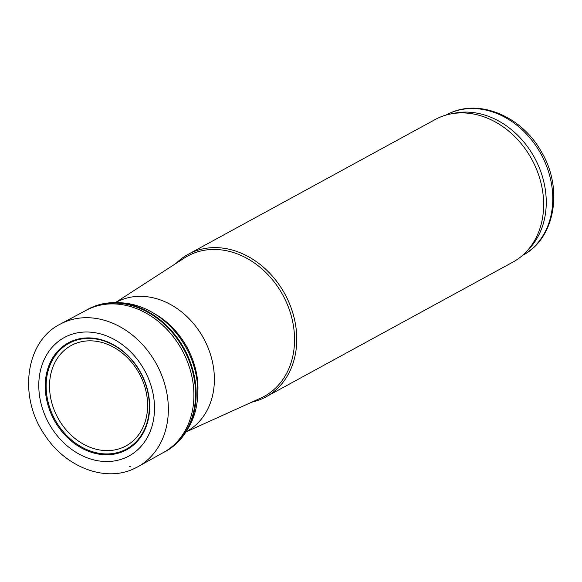<?xml version="1.0" encoding="UTF-8"?>
<svg xmlns="http://www.w3.org/2000/svg" width="582" height="582" viewBox="0 0 582 582"><rect width="100%" height="100%" fill="white"/><g stroke="black" fill="none" stroke-linecap="round" stroke-linejoin="round"><path stroke-width="0.87" d="M251.81 402.147A81.196 65.795 -118.6 0 0 266.039 396.829L512.909 262.104A81.196 65.795 -118.6 0 0 525.822 252.261L528.711 249.285A79.93 64.769 -118.6 0 0 534.567 157.78A79.93 64.769 -118.6 0 0 454.447 113.199L450.373 114.021A81.196 65.795 -118.6 0 0 439.345 117.484A81.196 65.795 -118.6 0 0 435.118 119.557L188.248 254.283A81.196 65.795 -118.6 0 0 176.077 263.37M525.822 252.261A81.196 65.795 -118.6 0 0 531.773 159.308A81.196 65.795 -118.6 0 0 450.373 114.021M266.039 396.829A81.196 65.795 -118.6 0 0 286.249 296.602A81.196 65.795 -118.6 0 0 192.475 252.21A81.196 65.795 -118.6 0 0 188.248 254.283M185.934 431.96L260.794 398.081A79.93 64.769 -118.6 0 0 285.267 299.839A79.93 64.769 -118.6 0 0 191.885 253.978A79.93 64.769 -118.6 0 0 184.363 258.015L115.36 302.64M186.022 431.822L186.531 431.546A73.587 59.626 -118.6 0 0 204.857 340.717A73.587 59.626 -118.6 0 0 119.863 300.487A73.587 59.626 -118.6 0 0 116.036 302.364L115.52 302.64M126.403 457.299A67.476 54.679 61.4 0 1 125.457 457.721A67.476 54.679 61.4 0 1 38.849 388.587A67.476 54.679 61.4 0 1 120.343 343.249A67.476 54.679 61.4 0 1 132.914 453.574A67.476 54.679 61.4 0 1 126.403 457.299M137.803 466.808L133.3 469.027C104.491 482.34 65.126 466.793 44.654 434.849C18.166 396.968 25.324 341.583 60.011 324.261A81.196 65.795 61.4 0 1 60.768 323.861L85.7 310.562A80.92 65.57 61.4 0 1 87.875 309.435A80.92 65.57 61.4 0 1 182.071 350.153A80.92 65.57 61.4 0 1 165.353 451.399A80.92 65.57 61.4 0 1 163.229 452.621L138.552 466.393A81.196 65.795 61.4 0 1 138.516 466.415A81.196 65.795 61.4 0 1 137.803 466.808A81.196 65.795 61.4 0 1 133.402 468.976M87.875 309.435L89.584 308.598A80.833 65.504 61.4 0 1 183.745 349.244A80.833 65.504 61.4 0 1 166.976 450.417L165.353 451.399M85.561 310.635A80.985 65.628 61.4 0 1 116.189 302.655A80.985 65.628 61.4 0 1 184.319 348.924A80.985 65.628 61.4 0 1 186.371 431.255A80.985 65.628 61.4 0 1 163.091 452.694M116.189 302.655L119.616 302.749A78.999 64.02 61.4 0 1 152.819 312.73A78.999 64.02 61.4 0 1 197.72 395.003A78.999 64.02 61.4 0 1 188.146 428.323L186.371 431.255M129.982 443.397A57.196 46.349 61.4 0 1 122.998 447.383A57.196 46.349 61.4 0 1 49.601 389.103A57.196 46.349 61.4 0 1 118.139 350A57.196 46.349 61.4 0 1 129.982 443.397M130.608 446.467A60.179 48.772 61.4 0 1 123.435 450.533A60.179 48.772 61.4 0 1 46.204 389.125A60.179 48.772 61.4 0 1 118.466 348.16A60.179 48.772 61.4 0 1 130.608 446.467M130.674 447.245A60.892 49.346 61.4 0 1 123.435 451.341A60.892 49.346 61.4 0 1 45.294 389.198A60.892 49.346 61.4 0 1 118.422 347.767A60.892 49.346 61.4 0 1 130.674 447.245M450.112 113.046A79.93 64.769 -118.6 0 0 445.95 115.09L450.315 112.952C480.747 98.875 522.047 117.033 541.115 151.313C563.594 188.095 555.395 238.605 522.527 255.403A79.93 64.769 -118.6 0 0 542.424 156.747A79.93 64.769 -118.6 0 0 450.112 113.046M76.984 339.386A60.302 48.866 -118.6 0 0 74.321 340.434M129.662 466.64L130.426 466.306A77.348 62.681 61.4 0 1 129.662 466.64M60.768 323.861A81.196 65.795 61.4 0 1 156.485 364.114A81.196 65.795 61.4 0 1 138.552 466.393M152.819 312.73L155.481 314.295A74.03 59.99 61.4 0 1 197.844 391.912L197.72 395.003M155.481 314.295C181.504 329.019 199.539 362.069 197.844 391.912"/></g></svg>
